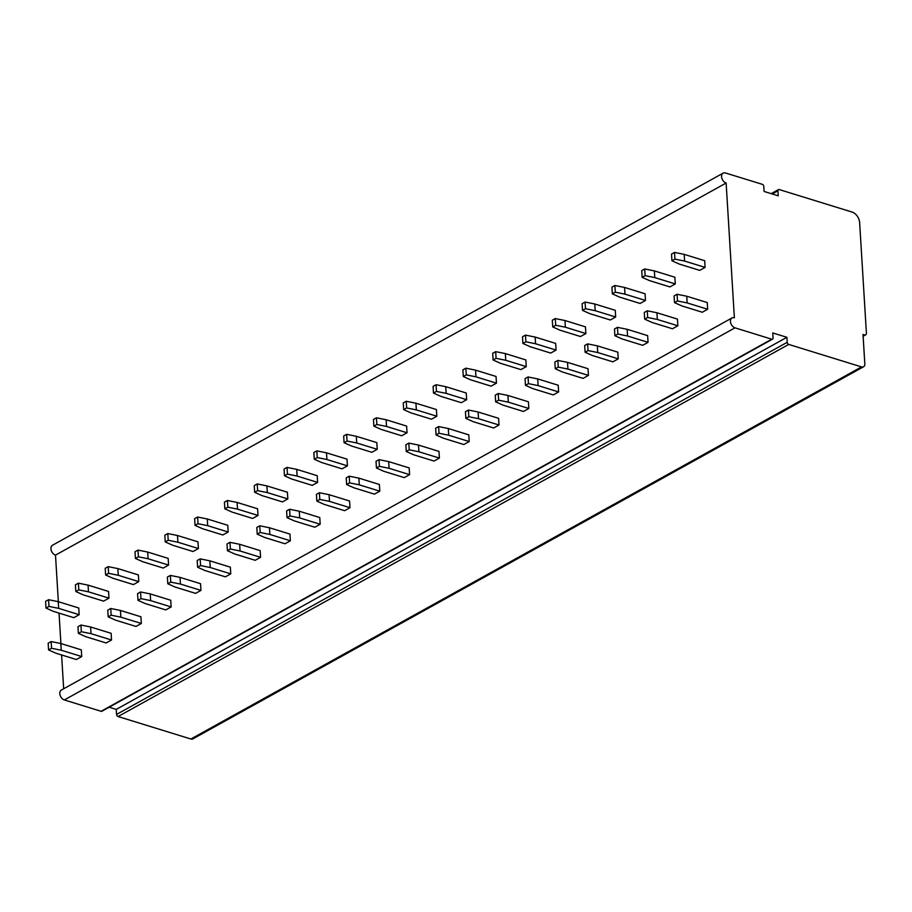 <?xml version="1.0" encoding="UTF-8"?>
<svg xmlns="http://www.w3.org/2000/svg" width="912" height="912" viewBox="0 0 912 912"><rect width="100%" height="100%" fill="white"/><g stroke="black" fill="none" stroke-linecap="round" stroke-linejoin="round"><path stroke-width="1.37" d="M109.166 707.21L116.257 709.399L116.565 714.427A1.847 1.254 61 0 0 118.081 716.536L190.893 739.016A4.628 3.135 61 0 0 192.888 738.88L863.527 366.784A4.628 3.135 61 0 0 864.815 363.82L863.014 334.522L864.428 334.955A2.782 1.881 61 0 0 865.625 334.875A2.782 1.881 61 0 0 866.4 333.108L859.64 222.608A9.257 6.27 61 0 0 852.059 212.051L779.247 189.571A1.847 1.254 61 0 0 778.449 189.628A1.847 1.254 61 0 0 777.936 190.813L778.244 195.829L764.096 191.463L763.8 186.447A1.847 1.254 61 0 0 762.284 184.327L725.519 172.984A5.552 3.762 61 0 0 723.125 173.143A5.552 3.762 61 0 0 721.871 178.273A5.552 3.762 61 0 0 726.134 183.027L734.377 317.798A5.552 3.762 61 0 0 731.983 317.957A5.552 3.762 61 0 0 730.729 323.087A5.552 3.762 61 0 0 734.992 327.841L771.746 339.196A1.847 1.254 61 0 0 772.544 339.139A1.847 1.254 61 0 0 773.057 337.953L772.749 332.937L786.896 337.303L787.204 342.319A1.847 1.254 61 0 0 788.72 344.428L861.532 366.909A4.628 3.135 61 0 0 863.527 366.784M723.125 173.143L52.486 545.251A5.552 3.762 61 0 0 51.232 550.381A5.552 3.762 61 0 0 55.495 555.134L58.345 601.692M59.041 613.115L60.899 643.553M61.594 654.964L63.669 688.777M731.983 317.957L61.343 690.065A5.552 3.762 61 0 0 60.089 695.195A5.552 3.762 61 0 0 64.353 699.949L101.107 711.292A1.847 1.254 61 0 0 101.905 711.246L772.544 339.139M116.257 709.399L786.896 337.303M55.495 555.134L726.134 183.027M707.655 309.248L702.297 312.235L681.788 305.896L674.504 302.613L677.479 300.96L687.158 302.921L707.655 309.248L707.245 302.556L686.747 296.229L677.069 294.268L674.093 295.921L674.504 302.613M705.101 267.398L699.732 270.374L679.235 264.047L671.939 260.764L674.926 259.111L684.593 261.071L705.101 267.398L704.691 260.707L684.182 254.368L674.515 252.419L671.528 254.072L671.939 260.764M677.855 325.789L672.486 328.765L651.989 322.438L644.693 319.154L647.668 317.501L657.347 319.462L677.855 325.789L677.445 319.097L656.936 312.759L647.269 310.81L644.282 312.463L644.693 319.154M675.29 283.94L669.921 286.915L649.424 280.588L642.128 277.305L645.115 275.652L654.793 277.601L675.29 283.94L674.88 277.237L654.383 270.91L644.704 268.949L641.729 270.602L642.128 277.305M648.044 342.331L642.675 345.306L622.178 338.979L614.882 335.696L617.869 334.043L627.547 336.004L648.044 342.331L647.634 335.627L627.137 329.3L617.458 327.34L614.483 328.993L614.882 335.696M645.479 300.47L640.121 303.457L619.613 297.118L612.328 293.835L615.304 292.182L624.982 294.143L645.479 300.47L645.08 293.778L624.572 287.451L614.893 285.49L611.918 287.143L612.328 293.835M618.233 358.861L612.875 361.847L592.367 355.509L585.082 352.237L588.058 350.573L597.736 352.534L618.233 358.861L617.834 352.169L597.326 345.842L587.647 343.881L584.672 345.534L585.082 352.237M615.68 317.011L610.31 319.987L589.813 313.66L582.517 310.376L585.504 308.723L595.183 310.684L615.68 317.011L615.269 310.319L594.772 303.981L585.094 302.032L582.107 303.685L582.517 310.376M588.434 375.402L583.064 378.377L562.567 372.05L555.271 368.767L558.258 367.114L567.925 369.075L588.434 375.402L588.023 368.71L567.526 362.372L557.848 360.422L554.861 362.075L555.271 368.767M585.869 333.553L580.511 336.528L560.002 330.201L552.718 326.918L555.693 325.265L565.372 327.214L585.869 333.553L585.458 326.849L564.961 320.522L555.283 318.562L552.307 320.215L552.718 326.918M558.623 391.943L553.265 394.919L532.756 388.592L525.472 385.309L528.447 383.656L538.126 385.616L558.623 391.943L558.212 385.24L537.715 378.913L528.037 376.952L525.061 378.605L525.472 385.309M556.069 350.083L550.7 353.069L530.203 346.731L522.907 343.459L525.893 341.795L535.561 343.756L556.069 350.083L555.659 343.391L535.15 337.064L525.483 335.103L522.496 336.756L522.907 343.459M528.823 408.485L523.454 411.46L502.957 405.122L495.661 401.85L498.647 400.197L508.315 402.146L528.823 408.485L528.413 401.782L507.904 395.455L498.237 393.494L495.25 395.147L495.661 401.85M526.258 366.624L520.9 369.599L500.392 363.272L493.107 359.989L496.082 358.336L505.761 360.297L526.258 366.624L525.848 359.932L505.351 353.594L495.672 351.644L492.697 353.297L493.107 359.989M499.012 425.015L493.654 427.99L473.146 421.663L465.861 418.38L468.836 416.727L478.515 418.688L499.012 425.015L498.602 418.323L478.105 411.996L468.426 410.035L465.451 411.688L465.861 418.38M496.459 383.165L491.089 386.141L470.592 379.814L463.296 376.531L466.271 374.878L475.95 376.838L496.459 383.165L496.048 376.462L475.54 370.135L465.872 368.174L462.886 369.827L463.296 376.531M469.213 441.556L463.843 444.532L443.346 438.205L436.05 434.921L439.025 433.268L448.704 435.229L469.213 441.556L468.802 434.864L448.294 428.526L438.626 426.577L435.64 428.23L436.05 434.921M466.648 399.707L461.278 402.682L440.781 396.344L433.485 393.072L436.472 391.419L446.15 393.368L466.648 399.707L466.237 393.004L445.74 386.677L436.061 384.716L433.086 386.369L433.485 393.072M439.402 458.098L434.032 461.073L413.535 454.746L406.239 451.463L409.226 449.81L418.904 451.759L439.402 458.098L438.991 451.394L418.494 445.067L408.815 443.107L405.829 444.76L406.239 451.463M436.837 416.237L431.479 419.212L410.97 412.885L403.685 409.602L406.661 407.949L416.339 409.91L436.837 416.237L436.426 409.545L415.929 403.218L406.25 401.257L403.275 402.91L403.685 409.602M409.591 474.628L404.233 477.614L383.724 471.276L376.439 467.993L379.415 466.34L389.093 468.301L409.591 474.628L409.18 467.936L388.683 461.609L379.004 459.648L376.029 461.301L376.439 467.993M407.037 432.778L401.668 435.754L381.17 429.427L373.874 426.143L376.861 424.49L386.528 426.451L407.037 432.778L406.627 426.086L386.129 419.748L376.451 417.799L373.464 419.452L373.874 426.143M379.791 491.169L374.422 494.144L353.924 487.817L346.628 484.534L349.615 482.881L359.282 484.842L379.791 491.169L379.381 484.477L358.883 478.139L349.205 476.189L346.218 477.842L346.628 484.534M377.226 449.32L371.868 452.295L351.359 445.968L344.075 442.685L347.05 441.032L356.729 442.981L377.226 449.32L376.816 442.616L356.318 436.289L346.64 434.329L343.664 435.982L344.075 442.685M349.98 507.71L344.622 510.686L324.113 504.359L316.829 501.076L319.804 499.423L329.483 501.372L349.98 507.71L349.57 501.007L329.072 494.68L319.394 492.719L316.418 494.372L316.829 501.076M347.426 465.85L342.057 468.836L321.56 462.498L314.264 459.215L317.251 457.562L326.918 459.523L347.426 465.85L347.016 459.158L326.507 452.831L316.84 450.87L313.853 452.523L314.264 459.215M320.18 524.24L314.811 527.227L294.314 520.889L287.018 517.617L290.005 515.953L299.672 517.913L320.18 524.24L319.77 517.549L299.261 511.222L289.594 509.261L286.607 510.914L287.018 517.617M317.615 482.391L312.246 485.366L291.749 479.039L284.464 475.756L287.44 474.103L297.118 476.064L317.615 482.391L317.205 475.699L296.708 469.361L287.029 467.411L284.054 469.064L284.464 475.756M290.369 540.782L285 543.757L264.503 537.43L257.218 534.147L260.194 532.494L269.872 534.455L290.369 540.782L289.959 534.09L269.462 527.752L259.783 525.802L256.808 527.455L257.218 534.147M287.816 498.932L282.446 501.908L261.949 495.581L254.653 492.298L257.629 490.645L267.307 492.594L287.816 498.932L287.405 492.229L266.897 485.902L257.23 483.941L254.243 485.594L254.653 492.298M260.57 557.323L255.2 560.299L234.703 553.972L227.407 550.688L230.383 549.035L240.061 550.996L260.57 557.323L260.159 550.62L239.651 544.293L229.972 542.332L226.997 543.985L227.407 550.688M258.005 515.462L252.635 518.449L232.138 512.111L224.842 508.839L227.829 507.175L237.508 509.135L258.005 515.462L257.594 508.771L237.097 502.444L227.419 500.483L224.432 502.136L224.842 508.839M230.759 573.865L225.389 576.84L204.892 570.502L197.596 567.23L200.583 565.577L210.262 567.526L230.759 573.865L230.348 567.161L209.851 560.834L200.173 558.874L197.186 560.527L197.596 567.23M228.194 532.004L222.836 534.979L202.327 528.652L195.043 525.369L198.018 523.716L207.697 525.677L228.194 532.004L227.783 525.312L207.286 518.974L197.608 517.024L194.632 518.677L195.043 525.369M200.948 590.395L195.59 593.37L175.081 587.043L167.797 583.76L170.772 582.107L180.451 584.068L200.948 590.395L200.537 583.703L180.04 577.376L170.362 575.415L167.386 577.068L167.797 583.76M198.394 548.545L193.025 551.521L172.528 545.194L165.232 541.91L168.218 540.257L177.886 542.218L198.394 548.545L197.984 541.842L177.487 535.515L167.808 533.554L164.821 535.207L165.232 541.91M171.148 606.936L165.779 609.911L145.282 603.584L137.986 600.301L140.972 598.648L150.64 600.609L171.148 606.936L170.738 600.244L150.229 593.906L140.562 591.956L137.575 593.609L137.986 600.301M168.583 565.087L163.225 568.062L142.717 561.724L135.432 558.452L138.407 556.799L148.086 558.748L168.583 565.087L168.173 558.383L147.676 552.056L137.997 550.096L135.022 551.749L135.432 558.452M141.337 623.477L135.979 626.453L115.471 620.126L108.186 616.843L111.161 615.19L120.84 617.139L141.337 623.477L140.927 616.774L120.43 610.447L110.751 608.486L107.776 610.139L108.186 616.843M138.784 581.617L133.414 584.592L112.917 578.265L105.621 574.982L108.608 573.329L118.275 575.29L138.784 581.617L138.373 574.925L117.865 568.598L108.197 566.637L105.211 568.29L105.621 574.982M111.538 640.007L106.168 642.983L85.671 636.656L78.375 633.373L81.362 631.72L91.029 633.68L111.538 640.007L111.127 633.316L90.619 626.989L80.951 625.028L77.965 626.681L78.375 633.373M108.973 598.158L103.603 601.133L83.106 594.806L75.821 591.523L78.797 589.87L88.475 591.831L108.973 598.158L108.562 591.466L88.065 585.128L78.386 583.167L75.411 584.831L75.821 591.523M81.727 656.549L76.357 659.524L55.86 653.197L48.564 649.914L51.551 648.261L61.229 650.222L81.727 656.549L81.316 649.857L60.819 643.519L51.14 641.569L48.165 643.222L48.564 649.914M79.162 614.699L73.804 617.675L53.295 611.336L46.01 608.065L48.986 606.412L58.664 608.361L79.162 614.699L78.763 607.996L58.254 601.669L48.575 599.708L45.6 601.361L46.01 608.065M686.747 296.229L687.158 302.921M677.069 294.268L677.479 300.96M684.182 254.368L684.593 261.071M674.515 252.419L674.926 259.111M647.269 310.81L647.668 317.501M656.936 312.759L657.347 319.462M654.383 270.91L654.793 277.601M644.704 268.949L645.115 275.652M617.458 327.34L617.869 334.043M627.137 329.3L627.547 336.004M624.572 287.451L624.982 294.143M614.893 285.49L615.304 292.182M587.647 343.881L588.058 350.573M597.326 345.842L597.736 352.534M594.772 303.981L595.183 310.684M585.094 302.032L585.504 308.723M557.848 360.422L558.258 367.114M567.526 362.372L567.925 369.075M564.961 320.522L565.372 327.214M555.283 318.562L555.693 325.265M528.037 376.952L528.447 383.656M537.715 378.913L538.126 385.616M535.15 337.064L535.561 343.756M525.483 335.103L525.893 341.795M498.237 393.494L498.647 400.197M507.904 395.455L508.315 402.146M505.351 353.594L505.761 360.297M495.672 351.644L496.082 358.336M468.426 410.035L468.836 416.727M478.105 411.996L478.515 418.688M475.54 370.135L475.95 376.838M465.872 368.174L466.271 374.878M438.626 426.577L439.025 433.268M448.294 428.526L448.704 435.229M445.74 386.677L446.15 393.368M436.061 384.716L436.472 391.419M408.815 443.107L409.226 449.81M418.494 445.067L418.904 451.759M415.929 403.218L416.339 409.91M406.25 401.257L406.661 407.949M379.004 459.648L379.415 466.34M388.683 461.609L389.093 468.301M386.129 419.748L386.528 426.451M376.451 417.799L376.861 424.49M349.205 476.189L349.615 482.881M358.883 478.139L359.282 484.842M356.318 436.289L356.729 442.981M346.64 434.329L347.05 441.032M319.394 492.719L319.804 499.423M329.072 494.68L329.483 501.372M326.507 452.831L326.918 459.523M316.84 450.87L317.251 457.562M289.594 509.261L290.005 515.953M299.261 511.222L299.672 517.913M296.708 469.361L297.118 476.064M287.029 467.411L287.44 474.103M259.783 525.802L260.194 532.494M269.462 527.752L269.872 534.455M266.897 485.902L267.307 492.594M257.23 483.941L257.629 490.645M229.972 542.332L230.383 549.035M239.651 544.293L240.061 550.996M237.097 502.444L237.508 509.135M227.419 500.483L227.829 507.175M200.173 558.874L200.583 565.577M209.851 560.834L210.262 567.526M207.286 518.974L207.697 525.677M197.608 517.024L198.018 523.716M170.362 575.415L170.772 582.107M180.04 577.376L180.451 584.068M177.487 535.515L177.886 542.218M167.808 533.554L168.218 540.257M140.562 591.956L140.972 598.648M150.229 593.906L150.64 600.609M147.676 552.056L148.086 558.748M137.997 550.096L138.407 556.799M110.751 608.486L111.161 615.19M120.43 610.447L120.84 617.139M117.865 568.598L118.275 575.29M108.197 566.637L108.608 573.329M80.951 625.028L81.362 631.72M90.619 626.989L91.029 633.68M88.065 585.128L88.475 591.831M78.386 583.167L78.797 589.87M51.14 641.569L51.551 648.261M60.819 643.519L61.229 650.222M58.254 601.669L58.664 608.361M48.575 599.708L48.986 606.412M190.893 739.016L861.532 366.909M118.081 716.536L788.72 344.428M116.565 714.427L787.204 342.319M101.107 711.292L771.746 339.196M64.353 699.949L734.992 327.841M772.225 193.971L777.936 190.813M863.094 335.707L864.428 334.955M771.187 193.652L778.449 189.628M863.128 336.266L865.625 334.875"/></g></svg>
